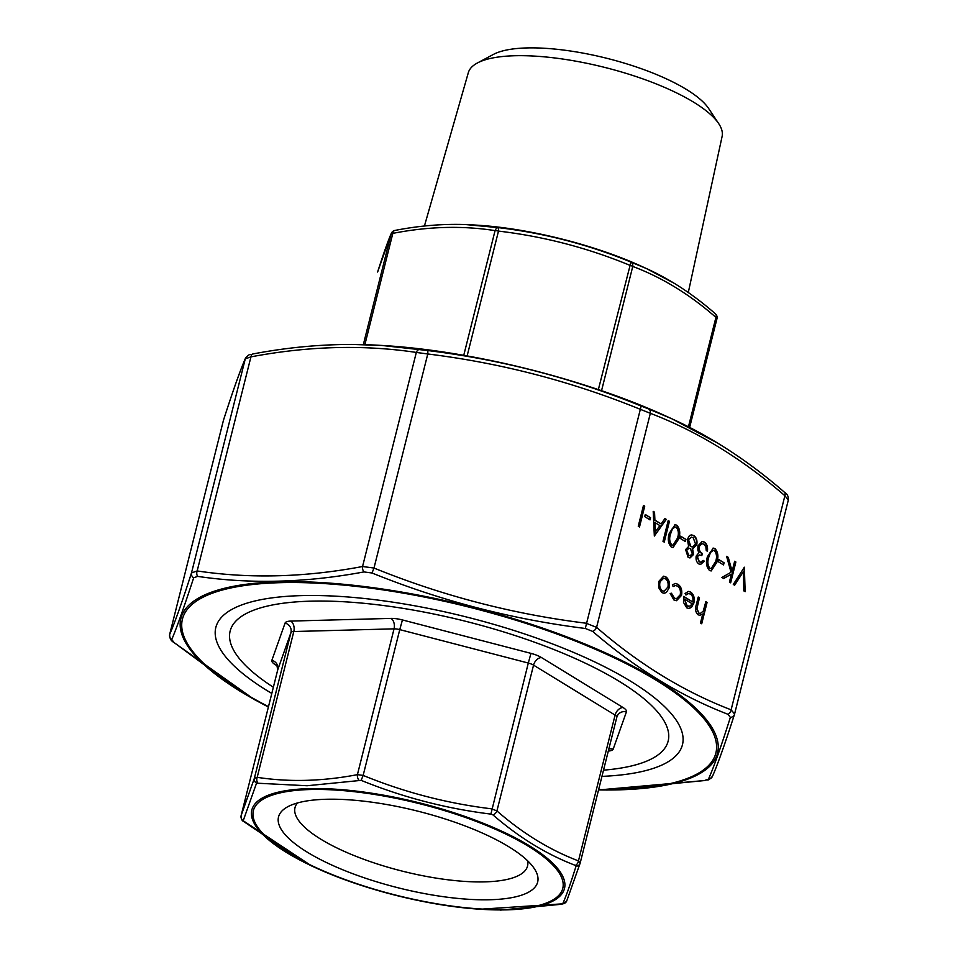 <?xml version="1.0" encoding="UTF-8"?>
<svg xmlns="http://www.w3.org/2000/svg" width="958" height="958" viewBox="0 0 958 958"><rect width="100%" height="100%" fill="white"/><g stroke="black" fill="none" stroke-linecap="round" stroke-linejoin="round"><path stroke-width="1.44" d="M527.595 860.775A119.882 35.494 14.1 0 1 527.559 865.996A119.882 35.494 14.1 0 1 402.635 871.217A119.882 35.494 14.1 0 1 295.016 807.594A119.882 35.494 14.1 0 1 297.447 802.96M326.091 799.271A133.605 39.565 14.1 0 1 534.277 868.559A133.605 39.565 14.1 0 1 398.456 887.874A133.605 39.565 14.1 0 1 287.879 806.672A133.605 39.565 14.1 0 1 326.091 799.271M273.365 687.233A225.813 66.856 14.1 0 1 235.884 653.883A225.813 66.856 14.1 0 1 310.56 601.169A225.813 66.856 14.1 0 1 580.057 660.721A225.813 66.856 14.1 0 1 652.314 758.485A225.813 66.856 14.1 0 1 603.516 770.16M256.54 783.165A4.814 4.359 -162.1 0 1 254.349 778.327L290.969 632.531L277.76 669.75A8.023 2.371 -165.9 0 0 277.736 669.822L241.117 815.605L254.349 778.327L257.187 777.333C289.148 782.231 322.559 781.333 357.418 774.651L363.142 775.417C404.527 792.35 447.374 803.499 491.682 808.839L496.927 810.935C522.649 833.376 549.832 850.033 578.464 860.895L580.177 863.074A4.814 4.359 -162.1 0 1 580.105 863.338L580.105 863.338A4.814 4.359 -162.1 0 1 576.009 866.26L575.315 865.373C546.503 854.332 519.068 837.52 493.023 814.947L490.891 814.108C446.129 808.588 402.887 797.343 361.166 780.363L307.099 785.74L256.54 783.165L243.2 820.743L311.554 865.9M311.578 865.924L316.356 868.092C363.058 889.527 428.885 906.052 480.174 909.238A161.172 47.72 14.1 0 1 316.356 868.092A161.172 47.72 14.1 0 1 309.242 788.638A161.172 47.72 14.1 0 1 529.762 845.986A161.172 47.72 14.1 0 1 507.081 909.849A161.172 47.72 14.1 0 1 480.174 909.238L562.669 903.825C565.819 897.119 570.261 884.593 576.009 866.26M580.213 862.918L616.796 717.279A8.023 2.371 -165.9 0 0 616.82 717.207L580.177 863.074M358.855 780.052A4.814 2.934 79.4 0 1 357.418 774.651L394.049 628.843L293.807 631.526L257.187 777.333A4.814 3.317 98.4 0 0 257.69 782.77M243.2 820.743A4.814 4.742 -156.2 0 1 241.129 815.557L277.76 669.75A8.023 7.652 -160.5 0 0 271.868 660.313L285.077 623.083A16.035 4.754 14.1 0 1 290.753 621.083L390.984 618.401A16.035 4.754 14.1 0 1 402.432 619.946L530.96 653.368A16.035 4.754 14.1 0 1 541.462 657.547L623.011 707.507A16.035 4.754 14.1 0 1 626.424 711.866L613.204 749.084A16.035 4.754 14.1 0 1 608.318 751.048M243.895 821.617A4.814 3.114 130.8 0 1 243.332 821.269L304.416 862.523M490.891 814.108L528.301 663.044L399.761 629.622L363.142 775.417L361.166 780.363M575.315 865.373A4.814 3.497 111.1 0 0 578.464 860.895L615.096 715.099L533.546 665.127L496.927 810.935A4.814 3.114 130.8 0 1 493.023 814.947M561.52 904.232A4.814 2.934 79.4 0 0 562.059 904.208L500.519 910.1M580.201 863.002L566.705 901.023A4.814 4.742 -156.2 0 1 562.669 903.825M688.455 426.765L715.925 317.397A4.814 3.114 -49 0 0 715.446 313.865A4.814 4.814 0 0 1 716.967 318.667L689.652 427.376L716.955 318.703A4.814 1.425 -165.9 0 0 716.967 318.667A4.814 1.425 -165.9 0 0 715.925 317.397C689.712 294.393 661.99 277.413 632.759 266.444A4.814 1.425 -165.9 0 0 629.598 265.186C587.41 247.811 543.713 236.434 498.495 231.094A4.814 1.425 -165.9 0 0 495.07 230.627C462.498 225.525 428.418 226.435 392.828 233.369A4.814 1.425 -165.9 0 0 391.127 233.968L377.644 271.928A4.814 1.425 -165.9 0 0 377.632 271.976A4.814 1.425 -165.9 0 0 377.62 272.012M688.287 292.513L722.104 136.443A130.839 38.739 -165.9 0 0 718.692 123.594L708.609 108.446A116.672 34.548 -165.9 0 0 686.443 89.453A116.672 34.548 -165.9 0 0 493.442 54.402L477.395 62.989A130.839 38.739 -165.9 0 0 468.318 72.7L424.418 226.04M718.692 123.594A130.839 38.739 -165.9 0 0 693.832 102.302A130.839 38.739 -165.9 0 0 477.395 62.989M465.444 224.543L498.615 227.669C544.336 233.093 588.44 244.565 630.939 262.085L646.422 268.539L674.145 283.245M598.343 389.631L630.939 262.085A4.814 3.509 -69.1 0 1 632.759 266.444L601.54 390.72M467.133 355.933L498.495 231.094L498.615 227.669A4.814 3.317 -81.4 0 0 495.07 230.627L463.744 355.334M363.345 344.581L391.127 233.968A4.814 4.742 -156.1 0 1 391.379 233.225L391.379 233.225A4.814 4.742 -156.1 0 1 394.445 230.591M364.878 344.629L392.828 233.369A4.814 2.934 -100.7 0 1 394.888 230.447A4.814 4.814 0 0 0 391.379 233.225C388.277 240.159 383.727 252.972 377.715 271.665A4.814 4.814 0 0 0 377.632 271.976L377.632 271.976A4.814 4.359 -162.1 0 1 377.811 271.401M718.763 559.532L724.068 562.777L723.53 564.909L718.237 561.663L718.763 559.532M734.642 561.256L735.876 562.011L730.655 582.811L729.421 582.057L731.409 574.129L723.673 578.536L721.913 577.458L731.026 572.273L726.607 556.335L728.248 557.34L732.128 571.291L734.642 561.256M692.718 601.947C693.4 598.391 692.646 595.78 690.455 594.092L688.503 593.553L685.94 595.026L685.066 593.481L688.431 591.421L690.766 592.128C693.808 594.463 694.849 598.103 693.867 603.061L691.437 607.42L688.994 608.51L686.79 607.851L683.485 602.366L683.713 596.427L692.718 601.947L683.653 596.666M744.354 567.208L745.144 591.685L743.815 590.882L743.336 571.675L734.63 585.242L733.301 584.44L744.354 567.208M688.143 557.376L685.593 549.593L688.634 546.443L687.365 539.282L689.485 535.606L691.413 534.851L693.724 535.57C696.466 537.402 697.484 540.492 696.765 544.839L692.622 548.874L693.52 554.514L690.023 557.927L688.143 557.376M668.217 520.553L669.45 521.308L664.229 542.108L662.996 541.354L668.217 520.553M666.277 519.368L654.338 536.049L653.2 511.356L654.542 512.183L654.901 520.086L661.152 523.918L664.924 518.541L666.277 519.368L654.326 535.809M351.227 344.413L381.583 345.431L427.903 350.556C501.441 359.645 572.525 378.135 641.165 406.024L648.554 408.958A4.814 3.497 -68.7 0 1 650.35 413.305L596.583 627.382C639.07 664.229 683.916 691.712 731.122 709.818L734.582 714.009L788.338 500.016L784.889 495.741C742.402 458.894 697.556 431.411 650.35 413.305L639.848 409.138C571.507 381.38 500.818 362.998 427.771 353.981L416.323 352.436C363.549 344.545 308.428 346.018 250.936 356.867L245.272 358.855C240.35 369.968 233.081 390.445 223.453 420.287L223.537 420.011A4.814 4.359 -162.1 0 0 223.453 420.287L169.686 634.364C174.607 623.251 181.876 602.786 191.492 572.932L197.168 570.944C249.942 578.836 305.075 577.363 362.555 566.513L373.991 568.046C442.333 595.804 513.033 614.198 586.08 623.215L596.583 627.382A4.814 3.125 -49.3 0 1 592.679 631.406L585.29 628.472C511.788 619.299 440.692 600.81 372.027 573.004L363.98 571.926C306.033 582.727 250.601 584.212 197.671 576.381L193.684 577.782C183.864 607.731 176.547 628.316 171.745 639.549L174.152 642.614L239.931 691.137L268.372 707.1M705.842 601.672L707.076 602.426L701.711 623.766L700.478 623.011L702.741 614.006L699.963 615.323L698.119 614.796C695.52 612.413 694.909 609.084 696.286 604.785L698.238 597.014L699.484 597.78L696.957 608.474L698.813 613.06L700.262 613.479L703.244 611.132L705.842 601.672M643.489 505.405L644.722 506.159L639.501 526.96L638.256 526.193L643.489 505.405M645.273 514.494L650.578 517.739L650.039 519.883L644.734 516.625L645.273 514.494M669.319 533.223L675.091 524.709L676.815 525.212C679.94 528.72 680.563 533.307 678.683 538.959L673.055 547.569L671.319 547.078C668.145 543.557 667.486 538.935 669.319 533.223M680.611 536.145L685.904 539.39L685.377 541.533L680.072 538.276L680.611 536.145M669.139 587.913L666.397 592.451L664.181 593.289L661.93 592.619L658.733 587.769L658.709 581.518L663.595 576.201L665.882 576.884C668.971 579.231 670.049 582.907 669.139 587.913L666.397 592.451M681.521 595.397L676.48 600.714L673.881 599.936L670.169 593.553L671.438 593.218L674.444 598.127L676.432 598.738L680.24 594.81C680.899 590.799 679.964 587.913 677.45 586.128L675.45 585.53L673.115 586.547L672.336 584.895L675.294 583.458L677.929 584.272C681.174 586.559 682.371 590.272 681.521 595.397L676.264 600.714M707.471 556.598L713.255 548.096L714.979 548.587C718.093 552.107 718.716 556.682 716.835 562.334L711.207 570.944L709.483 570.453C706.309 566.944 705.639 562.322 707.471 556.598M697.424 556.837L699.376 561.807L700.705 562.202L703.064 560.37L704.298 561.125L700.609 564.466L698.861 563.951C696.562 562.334 695.676 559.712 696.191 556.071L698.873 552.778L697.831 550.096L697.939 545.892L702.19 541.45L704.393 542.096C706.908 543.893 707.926 546.874 707.447 551.054L706.202 550.287L705.854 546.755L703.831 544.216L702.046 543.665L699.22 546.467C698.933 549.94 699.975 552.275 702.346 553.473L701.819 555.604L699.58 554.933L696.993 556.849L699.376 561.807M271.809 693.436A240.566 71.227 14.1 0 1 267.653 690.946A240.566 71.227 14.1 0 1 232.698 608.953A240.566 71.227 14.1 0 1 466.498 617A240.566 71.227 14.1 0 1 676.348 720.392A240.566 71.227 14.1 0 1 601.959 776.375M598.546 789.967L704.453 780.542L708.441 779.129C713.554 767.945 720.859 747.348 730.367 717.374L727.972 714.297C680.587 696.011 635.489 668.385 592.679 631.406M648.554 408.958L671.774 418.742L718.069 443.326M254.66 699.759L173.602 642.267C170.871 640.746 169.554 638.148 169.662 634.447L169.686 634.364A4.814 4.742 23.7 0 0 171.745 639.549M704.453 780.542A4.814 2.934 79.6 0 0 704.968 780.519L606.737 790.051M708.441 779.129A4.814 4.742 23.7 0 0 712.477 776.315L712.477 776.315C717.506 764.939 724.835 744.306 734.463 714.452L734.463 714.452A4.814 4.359 17.9 0 0 734.535 714.177M730.367 717.374A4.814 4.359 17.9 0 0 734.463 714.452L734.582 714.009M727.972 714.297A4.814 3.497 -68.7 0 0 731.122 709.818L784.889 495.741A4.814 3.125 -49.3 0 0 784.398 492.196L784.398 492.196C787.26 493.813 788.566 496.412 788.338 500.016M197.671 576.381A4.814 3.317 98.2 0 1 197.168 570.944L250.936 356.867A4.814 2.934 -100.4 0 1 253.02 353.945C249.715 355.562 250.709 352.388 245.511 358.136L245.511 358.136A4.814 4.742 -156.3 0 0 245.272 358.855L191.492 572.932A4.814 4.359 17.9 0 0 193.684 577.782M585.29 628.472L641.165 406.024M372.027 573.004L373.991 568.046L427.771 353.981L427.903 350.556M419.855 349.466A4.814 3.317 -81.8 0 0 416.323 352.436L362.555 566.513A4.814 2.934 79.6 0 0 363.98 571.926M253.02 353.945L253.02 353.945C296.824 345.646 339.443 342.796 380.877 345.395M705.783 601.911L707.076 602.426M706.645 602.438L701.34 623.538M699.747 615.323L702.741 614.006M698.178 597.265L699.484 597.78M699.041 597.792L696.957 608.474M696.526 608.486L698.813 613.06M698.37 613.072L700.047 613.467M643.417 505.644L644.722 506.159M644.279 506.171L639.118 526.732M645.213 514.733L650.578 517.739M650.135 517.751L649.668 519.643M653.212 511.644L654.542 512.183M654.11 512.183L654.901 520.086M654.47 520.098L661.152 523.918M664.792 518.733L665.834 519.38M655.021 522.625L655.021 532.073L659.942 525.643L655.021 522.625L655.452 532.061M668.157 520.793L669.45 521.308M669.019 521.32L663.858 541.881M674.875 524.721L676.815 525.212M676.384 525.224C679.497 528.732 680.12 533.319 678.24 538.971L678.683 538.959M678.24 538.971L672.827 547.569M674.839 526.996L671.953 529.091L670.121 534.001C668.648 538.396 669.067 542.036 671.378 544.922L672.767 545.246M671.821 544.91L672.983 545.246L677.438 538.204C678.982 533.834 678.575 530.205 676.24 527.319L675.067 526.984L672.384 529.079L670.552 533.989C669.079 538.384 669.51 542.024 671.821 544.91L671.378 544.922M680.551 536.384L685.904 539.39M685.473 539.402L684.994 541.294M691.197 534.863L693.724 535.57M693.281 535.582C696.035 537.414 697.053 540.504 696.334 544.851L696.765 544.839M696.334 544.851L692.622 548.874M692.179 548.886L693.52 554.514M693.089 554.526L689.808 557.927M691.233 537.163L688.179 540.013L690.443 546.455L692.311 546.946M688.898 548.251L686.371 550.431L688.311 555.305L689.94 555.724M686.814 550.419L688.754 555.293L690.155 555.724L692.299 553.736L690.371 548.599L689.125 548.239L686.371 550.431M688.61 540.001L690.886 546.443L692.526 546.946L695.544 544.024L693.173 537.689L691.448 537.151L688.179 540.013M744.103 567.603L744.701 591.421M734.319 585.063L743.336 571.675M665.966 592.463L663.954 593.289M663.379 576.213L665.882 576.884M665.451 576.896C668.528 579.243 669.618 582.919 668.696 587.913M663.451 578.261L659.511 582.272C658.817 586.08 659.643 588.907 661.966 590.763L663.846 591.242M659.954 582.26C659.26 586.068 660.074 588.895 662.409 590.751L664.062 591.242L667.906 587.134C668.6 583.338 667.774 580.548 665.427 578.752L663.666 578.249L659.511 582.272M671.007 593.23L674.444 598.127M674.001 598.139L676.216 598.738M675.234 585.542L673.007 586.308M675.067 583.47L677.929 584.272M677.498 584.284C680.731 586.571 681.928 590.284 681.09 595.409M688.287 593.565L685.784 594.75M688.215 591.433L690.766 592.128M690.335 592.14C693.376 594.475 694.406 598.115 693.436 603.073L693.867 603.061M693.436 603.073L691.437 607.42M691.005 607.432L688.766 608.51M686.754 605.959L690.143 606.103L692.119 603.732L684.479 599.049L686.754 605.959L688.694 606.438M684.479 599.049L687.197 605.947M734.582 561.496L735.876 562.011M735.445 562.023L730.283 582.584M723.47 578.416L731.409 574.129M726.703 556.67L728.248 557.34M727.817 557.352L732.128 571.291M718.704 559.771L724.068 562.777M723.637 562.789L723.158 564.681M713.039 548.108L714.979 548.587M714.536 548.599C717.662 552.107 718.284 556.694 716.404 562.346L716.835 562.334M716.404 562.346L710.992 570.944M713.003 550.383L710.106 552.467L708.273 557.376C706.812 561.771 707.232 565.412 709.543 568.31L710.932 568.621M709.974 568.298L711.147 568.633L715.602 561.592C717.135 557.221 716.74 553.58 714.405 550.694L713.219 550.359L710.549 552.455L708.716 557.364C707.244 561.759 707.663 565.4 709.974 568.298L709.543 568.31M698.945 561.819L700.49 562.19M702.933 560.562L704.298 561.125M703.867 561.137L700.394 564.466M701.975 541.462L704.393 542.096M703.95 542.108C706.477 543.904 707.495 546.886 707.004 551.066M701.831 543.677L699.22 546.467M698.777 546.479C698.502 549.952 699.544 552.287 701.915 553.485L702.346 553.473M701.915 553.485L701.436 555.389M699.376 554.945L696.993 556.849M506.004 909.501A159.531 47.241 -165.9 0 0 463.373 816.731A159.531 47.241 -165.9 0 0 254.912 822.311A159.531 47.241 -165.9 0 0 506.004 909.501M277.557 666.061L275.281 664.672A16.035 4.754 14.1 0 1 271.868 660.313M616.82 717.207L617 716.608A8.023 7.652 -160.5 0 0 616.832 717.159A8.023 2.371 -165.9 0 0 615.096 715.099A8.023 5.568 121.5 0 1 623.011 707.507M541.462 657.547A8.023 5.568 121.5 0 0 533.546 665.127A8.023 2.371 -165.9 0 0 528.301 663.044L530.96 653.368M402.432 619.946L399.761 629.622A8.023 2.371 -165.9 0 0 394.049 628.843A8.023 5.257 -91.5 0 0 390.984 618.401M277.604 665.259L276.73 664.636L277.736 669.822A8.023 2.371 -165.9 0 0 277.724 669.881M290.753 621.083A8.023 5.257 -91.5 0 1 293.807 631.526A8.023 2.371 -165.9 0 0 290.969 632.531A8.023 7.652 -160.5 0 0 285.077 623.083M608.797 749.156A8.023 7.652 -160.5 0 1 613.204 749.084M275.281 664.672A8.023 5.568 121.5 0 1 276.982 664.948M617 716.608A8.023 7.652 -160.5 0 1 626.424 711.866M646.422 268.539L641.644 266.372A161.172 47.72 -165.9 0 0 477.826 225.226L473.803 224.962M598.642 789.584A274.994 81.43 -165.9 0 0 656.613 680.527A274.994 81.43 -165.9 0 0 265.665 583.35A274.994 81.43 -165.9 0 0 268.491 706.645M788.314 500.1L734.618 713.842M268.408 706.98A276.646 81.909 14.1 0 1 240.506 691.401A276.646 81.909 14.1 0 1 279.425 581.781A276.646 81.909 14.1 0 1 657.918 680.228A276.646 81.909 14.1 0 1 598.558 789.907M671.51 418.622L666.373 416.287A276.646 81.909 -165.9 0 0 385.188 345.658L381.583 345.431M241.117 815.605C241.2 818.862 241.943 820.755 243.332 821.269M562.059 904.208L566.705 901.023M715.446 313.865C693.628 294.669 670.636 279.568 646.47 268.563M473.551 224.95C448.045 223.346 421.819 225.178 394.888 230.447M641.644 266.372C594.942 244.937 529.115 228.399 477.826 225.226M169.662 634.447L223.406 420.454M704.968 780.519C708.285 778.878 707.22 782.111 712.477 776.315M666.373 416.287C586.272 379.524 473.156 351.119 385.188 345.658M784.398 492.196C748.677 461.157 711.135 436.68 671.774 418.754M245.511 358.136C240.482 369.525 233.153 390.146 223.537 420.011"/></g></svg>
